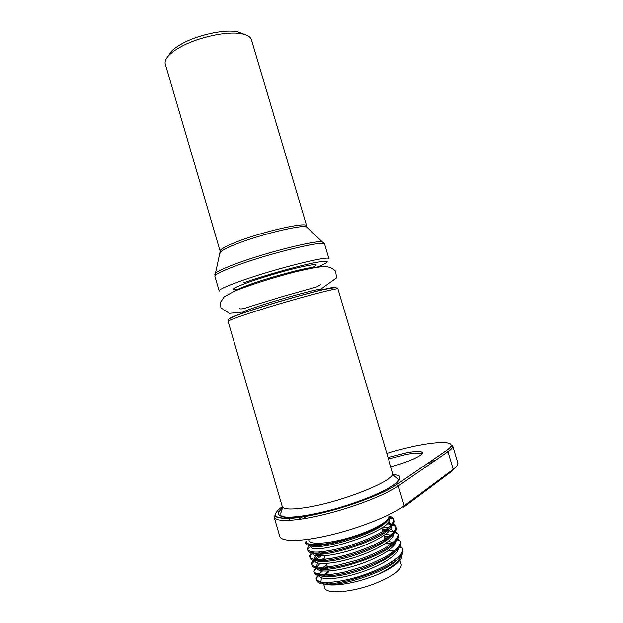 <?xml version="1.0" encoding="UTF-8"?>
<svg xmlns="http://www.w3.org/2000/svg" width="623" height="623" viewBox="0 0 623 623"><rect width="100%" height="100%" fill="white"/><g stroke="black" fill="none" stroke-linecap="round" stroke-linejoin="round"><path stroke-width="0.93" d="M327.924 583.743L324.295 582.45M323.944 576.127L328.812 571.688M391.034 553.325L393.37 553.629M398.79 556.487L399.031 557.118M321.343 582.108L321.608 582.404C325.479 585.698 335.081 585.869 350.43 582.926C360.608 580.784 370.35 577.692 379.664 573.666C388.199 569.881 394.304 566.19 397.98 562.592M393.9 552.796L392.069 552.601M328.399 571.104L322.55 576.088M321.398 577.723L320.946 581.469L316.679 580.543L316.422 579.655C316.227 578.105 317.037 576.337 318.844 574.336M379.602 573.464L379.602 573.464C393.853 566.424 400.815 560.389 400.472 555.373L400.332 554.828M389.523 516.724C390.816 521.568 371.207 532.268 348.249 538.957C325.12 546.371 305.496 547.718 305.683 543.015L306.088 541.426M386.79 521.365C375.256 535.391 310.215 553.185 310.036 544.401M388.83 521.381L391.174 524.021L391.197 524.776C392.747 537.517 313.961 562.273 312.263 551.923M315.666 546.48L318.33 544.65M382.95 527.003L389.648 528.07M391.104 528.693L393.354 531.372L393.37 532.322C392.918 538.334 374.657 548.964 353.514 555.607C332.316 562.374 314.49 563.301 314.257 558.699L315.713 555.576M318.275 553.317L320.269 551.931M385.692 534.176L391.984 535.367M395.449 540.297C394.476 554.011 320.097 577.147 316.764 567M316.422 566.066L317.707 563.005M319.872 560.934L324.692 557.647M388.386 541.371L394.304 542.672M397.599 547.897C395.987 554.454 377.787 564.96 357.228 571.291C336.693 577.716 319.342 578.315 318.618 573.635L318.579 573.433M321.546 568.534L326.787 564.796M387.701 548.341L388.246 548.365M395.792 549.65L396.617 549.984M399.74 555.506C397.902 569.593 328.072 591.795 321.608 582.404L317.38 581.555L316.679 580.543M389.515 517.316C392.35 518.071 393.915 519.263 394.211 520.898L394.242 521.607C394.18 527.751 374.4 539.175 351.053 546.527C327.698 553.995 307.988 555.233 307.832 550.374L307.918 550.195M310.527 546.052L312.294 544.65M386.906 523.733L390.925 524.325M391.493 524.473C394.437 525.267 396.064 526.528 396.392 528.249L396.415 529.161C396.057 535.593 376.245 547.095 352.968 554.377C329.785 561.744 310.184 562.764 309.997 557.733L309.989 557.671C309.911 556.105 311.266 554.252 314.062 552.095M382.483 530.741L386.221 530.718M389.422 530.905L392.965 531.497M393.915 531.754L396.898 533.14M398.253 534.643L398.588 536.738C397.996 543.381 378.169 554.976 355.141 562.156C332.059 569.453 312.614 570.302 312.162 565.178L312.139 564.843M312.707 562.966L314.786 560.49M315.137 560.163L320.962 556.043M384.586 537.828L389.095 537.859M396.485 539.105L398.884 540.289M400.433 541.987L400.753 544.331C399.896 551.184 380.264 562.787 357.431 569.897C334.629 577.116 315.113 577.871 314.35 572.693L314.296 572.233M314.934 570.115L316.905 567.717M317.169 567.467L317.559 567.117M386.681 544.915L391.898 545.024M398.845 546.41L400.862 547.438M402.622 549.338L402.91 551.939C402.847 566.852 324.373 592.123 317.38 581.555M310.503 544.455C307.715 543.902 306.243 542.898 306.095 541.449L305.402 542.189C305.737 543.357 307.443 544.113 310.503 544.455C318.844 545.437 331.42 543.606 348.249 538.957M316.554 566.533L313.961 571.268C315.402 575.792 325.681 576.041 344.792 572.007L362.827 566.72L372.842 562.842L384.492 557.289C388.947 554.797 392.677 552.282 395.683 549.751C398.977 546.745 400.558 544.089 400.402 541.784L399.95 540.546L397.085 538.28L398.588 536.738M390.465 536.831L384.235 536.668M323.407 553.286L322.06 554.018M318.742 555.996L315.666 558.224M314.436 559.298C312.559 561.082 311.679 562.608 311.804 563.893L311.804 563.924C312.691 567.07 318.781 567.974 330.065 566.619L336.475 565.567L357.306 560.085C368.185 556.308 377.18 552.445 384.29 548.474C389.554 545.195 393.066 542.68 394.818 540.943C397.318 537.984 398.455 535.811 398.222 534.425L397.863 533.374L394.694 530.952M387.716 529.651L382.14 529.589M312.318 552.071C310.402 553.847 309.514 555.334 309.639 556.526L309.662 556.689C310.799 558.839 314.241 559.843 320.004 559.695C330.322 559.002 341.934 556.573 354.853 552.399C365.584 548.715 374.563 544.899 381.806 540.951C391.789 535.297 395.979 530.586 396.041 527.066L395.761 526.201C394.904 524.839 393.752 523.982 392.295 523.632M310.199 544.852C308.245 546.62 307.341 548.053 307.482 549.167L307.528 549.447C308.782 551.441 312.263 552.321 317.971 552.087C328.446 551.238 340.072 548.731 352.852 544.572C366.947 539.798 378.145 534.62 386.447 529.036C390.489 526.303 394.39 521.677 393.853 519.714L393.658 519.029C392.887 517.549 391.462 516.607 389.391 516.187M327.581 567.498L324.669 569.196M322.036 570.948L320.308 572.288M318.68 573.767L316.118 578.642C316.437 584.382 337.347 583.572 361.169 575.816C385.069 568.075 404.093 555.7 402.59 549.151L402.022 547.718L399.483 545.631M393.16 544.035L386.338 543.747M325.494 560.389L323.298 561.627M320.354 563.48L317.979 565.263M388.479 550.545L394.608 550.989M401.142 553.785L401.913 556.783C400.737 561.681 393.323 567.288 379.672 573.612M395.667 551.277L388.916 550.234M327.324 566.619L323.563 569.165M321.569 570.878L319.147 574.686M319.14 575.341C319.451 580.496 338.476 579.67 360.367 572.482C382.164 565.373 399.67 554.018 398.292 548.006L398.097 547.344M393.23 543.98L386.135 543.069M325.222 559.47L321.904 561.627M319.7 563.41L316.998 567.304M316.975 567.974C317.224 572.942 336.21 571.953 358.108 564.765C379.898 557.655 397.435 546.48 396.111 540.647M390.676 536.668L384.025 535.944M323.127 552.321L320.323 554.065M317.862 555.926L314.856 559.913M311.804 563.924L314.833 560.708C315.261 565.419 334.325 564.15 356.013 557.001C377.748 549.875 395.169 538.942 393.923 533.288M388.09 529.379L381.915 528.826M321.024 545.18L318.836 546.488M312.894 552.001L312.715 552.539M309.662 556.689L312.691 553.458C313.392 557.897 332.456 556.347 354.074 549.182C375.638 542.08 392.949 531.357 391.742 525.937M391.205 524.667L387.903 522.658M310.846 544.502L310.581 545.156M307.528 549.447L310.558 546.2C310.854 557.242 394.367 530.562 389.562 518.585L389.375 517.939L393.658 519.029M319.443 573.697L322.535 571.011M326.405 568.34L327.612 567.592M388.908 516.381C389.889 521.062 371.993 531.014 350.025 537.485C328.056 544.027 309.039 545.008 308.806 540.11M388.051 457.531L405.97 452.898C415.798 451.021 421.249 450.912 422.316 452.586C423.702 455.086 407.964 462.274 390.8 466.775M421.421 454.369L421.397 454.268C420.393 452.648 415.191 452.734 405.799 454.517L388.487 458.995M251.567 40.222L251.287 39.272C250.173 36.617 246.918 34.779 241.522 33.767C227.263 30.87 197.561 37.271 180.211 47.177C175.398 49.856 171.675 52.542 169.043 55.237C165.57 58.873 164.386 62.027 165.484 64.691L220.075 250.96M168.054 56.311L171.364 51.39C173.786 48.906 177.197 46.437 181.597 43.968C197.46 34.896 224.514 29.071 237.636 31.757L244.878 34.569M401.056 564.01L401.267 564.711C401.15 570.333 392.085 576.734 374.057 583.907C350.679 592.855 324.708 594.365 324.669 587.403L323.578 583.681M326.164 583.292L326.802 582.521M393.806 560.575L395.535 560.848M282.242 506.655C267.804 517.542 276.402 520.641 308.035 515.961C338.912 510.401 381.619 495.16 396.469 484.702L446.278 450.585L447.929 451.691L398.284 485.979L404.171 505.798L453.201 469.29C456.55 466.775 458.1 464.711 457.858 463.107L452.726 445.99C452.921 447.423 451.317 449.323 447.929 451.691L453.201 469.29L452.353 470.871L404.109 506.912M302.568 518.92L306.96 516.155L302.544 518.928M427.884 463.232L432.167 462.578M393.082 474.235L398.868 475.606C400.69 477.28 400.028 479.687 396.89 482.825C392.272 486.322 385.419 490.184 376.331 494.413C366.192 498.712 355.017 502.8 342.821 506.686C330.517 510.26 318.914 513.111 308.011 515.213C298.012 516.786 290.069 517.417 284.189 517.106C279.743 516.265 277.788 514.637 278.333 512.231L282.359 507.87M446.278 450.585C464.968 438.031 426.342 441.061 386.821 453.38M457.858 463.777L457.695 462.562M435.018 460.615L430.766 461.207M288.885 518.359L289.485 520.4M274.307 517.643L279.626 535.835C279.922 541.971 300.691 542.119 330.151 535.102C359.564 528.14 391.626 515.276 404.171 505.798L403.26 507.543M452.726 445.99L451.807 445.5C450.92 445.741 452.804 445.523 446.372 450.569L396.571 484.686L398.284 485.979C385.575 494.88 353.436 507.402 324.1 514.536C294.71 521.716 274.143 522.191 274.027 516.685L274.564 515.867L275.911 516.724C278.403 517.947 283.083 518.484 289.952 518.336C317.465 517.106 378.153 497.847 396.571 484.686L396.469 484.702M302.272 516.934L298.067 519.566M307.684 228.026L306.368 226.772C300.504 224.872 261.247 234.31 237.589 243.515C227.636 247.362 221.905 250.275 220.386 252.237L220.16 253.156M214.803 274.385L215.091 273.606C216.866 271.527 224 268.17 236.483 263.537C266.286 252.416 315.729 240.081 322.231 241.872L323.687 242.783M214.834 276.23L220.192 251.357C219.421 249.636 225.137 246.389 237.347 241.607C263.428 231.39 306.337 221.765 306.625 225.752L306.43 226.827M324.708 244.403L324.606 244.076C324.778 239.987 270.117 253.063 236.732 265.484C221.313 271.215 214.055 274.907 214.951 276.557L219.125 290.816M219.218 291.143C218.416 289.82 225.752 286.385 241.241 280.841C274.774 268.84 329.31 255.235 328.936 258.646L329.022 258.849M244.792 312.505L242.487 312.621C242.09 312.053 247.565 309.896 258.895 306.134C282.99 298.129 321.476 287.803 321.172 289.313L321.188 289.469M314.522 267.547C312.629 265.966 275.304 275.537 252.284 283.644C243.071 286.876 237.752 289.127 236.327 290.396M237.791 289.43C229.085 290.388 233.251 287.795 250.29 281.635C265.359 276.363 287.725 269.907 301.805 266.769C316.141 263.724 319.739 263.957 312.59 267.477M317.387 267.08C331.794 261.107 330.431 259.736 313.291 262.968C295.933 266.527 264.09 275.568 243.281 282.881M229.607 318.672C229.451 317.886 236.685 315.082 251.318 310.238C285.731 298.853 340.088 284.376 335.127 287.717M338.001 289.127L337.954 288.986C338.756 286.985 284.47 301.711 250.633 312.839C235.011 317.971 227.504 320.868 228.111 321.523L282.102 506.04C282.694 509.505 291.229 509.91 307.707 507.247C343.413 501.492 396.127 479.944 392.731 473.27L392.545 472.647M391.197 524.776L394.242 521.607M393.37 532.322L396.415 529.161M399.156 545.966L400.753 544.331M318.618 573.635L314.35 572.693M401.228 553.66L402.91 551.939M399.95 540.546L396.072 539.604M397.863 533.374L393.643 532.346M395.761 526.201L391.509 525.15M316.102 578.37L319.101 575.208M402.022 547.718L398.486 546.869M313.953 571.151L316.975 567.95M401.477 554.26L400.893 554.12M305.511 542.454L305.683 543.015M307.676 549.836L307.832 550.374M309.639 556.526L309.997 557.733M311.796 563.893L312.154 565.1M314.179 572.023L314.311 572.475M316.118 578.642L316.422 579.655M393.861 519.714L394.211 520.898M396.041 527.066L396.392 528.249M398.222 534.425L398.572 535.609M400.41 541.784L400.76 542.968M402.59 549.151L402.941 550.335M310.067 544.409L310.503 545.888M400.316 554.852L400.472 555.373M425.283 467.328L424.699 465.365M251.287 39.272L306.625 225.752L306.368 226.772L324.606 244.076L328.936 258.646M282.235 506.616C282.055 513.835 279.82 512.659 280.007 514.684C280.778 516.163 283.255 516.973 287.429 517.129C294.741 517.363 306.259 515.743 321.982 512.262C358.435 503.68 397.529 486.867 398.518 479.578L396.726 478.005C393.806 475.645 392.474 474.064 392.731 473.27L337.954 288.986L336.28 287.857L334.528 287.709L323.711 289.531C304.297 294.064 273.069 303.183 250.952 310.433C225.76 318.921 228.174 319.397 228.041 321.382M321.172 289.313L321.164 290.131M242.487 312.621L242.565 313.283M313.042 267.454C314.56 266.885 315.129 266.909 314.74 267.508M421.397 454.268L422.316 452.586M171.364 51.39L169.043 55.237M237.636 31.757L241.522 33.767M392.288 563.846L391.735 561.985M389.842 555.591L389.476 554.353M387.584 547.96L387.218 546.721M385.326 540.336L383.885 535.476M383.067 532.72L381.642 527.907M332.285 583.525L331.911 582.248M330.042 575.862L329.668 574.593M327.791 568.215L326.405 563.488M325.549 560.56L324.17 555.887M323.298 552.92L322.924 551.651M321.367 546.324L320.822 544.471M323.189 582.365L323.516 583.471M400.005 560.474L401.267 564.711M239.73 308.595C240.494 309.46 244.372 308.634 251.349 306.119L283.192 296.346L316.834 286.86L320.463 284.688M242.331 312.092L229.357 313.346L220.955 307.902L220.394 302.544L224.163 296.852L234.622 291.105C245.875 286.728 258.428 282.445 272.29 278.247L287.818 273.832C301.999 270.047 313.93 267.586 323.602 266.457C328.765 266.512 332.768 268.116 335.626 271.27L336.56 277.858L321.071 288.979"/></g></svg>
